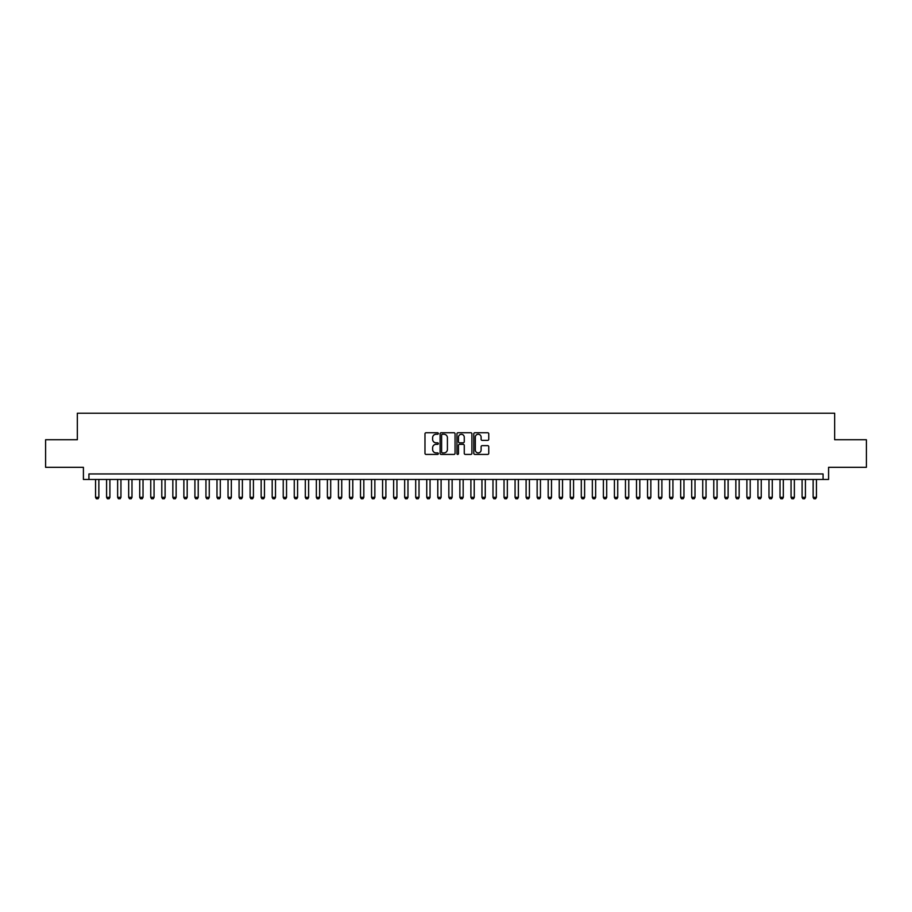 <?xml version="1.0" encoding="UTF-8"?>
<svg xmlns="http://www.w3.org/2000/svg" width="912" height="912" viewBox="0 0 912 912"><rect width="100%" height="100%" fill="white"/><g stroke="black" fill="none" stroke-linecap="round" stroke-linejoin="round"><path stroke-width="1.37" d="M438.341 433.508A0.764 0.764 0 0 0 437.578 432.744L426.064 432.744A1.083 1.083 0 0 0 424.981 433.827L424.981 453.332A1.083 1.083 0 0 0 426.064 454.415L437.578 454.415A0.764 0.764 0 0 0 438.341 453.663A0.764 0.764 0 0 0 437.578 452.899L436.084 452.899A3.466 3.466 0 0 1 432.619 449.434L432.619 447.803A3.466 3.466 0 0 1 436.084 444.338L437.578 444.338A0.764 0.764 0 0 0 438.341 443.585A0.764 0.764 0 0 0 437.578 442.822L436.084 442.822A3.466 3.466 0 0 1 432.619 439.356L432.619 437.726A3.466 3.466 0 0 1 436.084 434.26L437.578 434.26A0.764 0.764 0 0 0 438.341 433.508M487.669 440.382A1.083 1.083 0 0 0 488.752 439.299L488.752 433.827A1.083 1.083 0 0 0 487.669 432.744L474.878 432.744A1.083 1.083 0 0 0 473.795 433.827L473.795 453.332A1.083 1.083 0 0 0 474.878 454.415L487.669 454.415A1.083 1.083 0 0 0 488.752 453.332L488.752 446.72A1.083 1.083 0 0 0 487.669 445.637L482.197 445.637A1.083 1.083 0 0 0 481.114 446.72L481.114 450.004A2.896 2.896 0 0 1 478.219 452.899A2.896 2.896 0 0 1 475.312 450.004L475.312 437.156A2.896 2.896 0 0 1 478.219 434.26A2.896 2.896 0 0 1 481.114 437.156L481.114 439.299A1.083 1.083 0 0 0 482.197 440.382L487.669 440.382M823.069 479.461L828.586 479.461L828.586 467.32L866.4 467.32L866.4 439.721L834.662 439.721L834.662 413.216L77.338 413.216L77.338 439.721L45.6 439.721L45.6 467.32L83.414 467.32L83.414 479.461L823.069 479.461L823.069 473.944L88.931 473.944L88.931 479.461M455.054 433.827A1.083 1.083 0 0 0 453.971 432.744L441.18 432.744A1.083 1.083 0 0 0 440.097 433.827L440.097 453.332A1.083 1.083 0 0 0 441.18 454.415L453.971 454.415A1.083 1.083 0 0 0 455.054 453.332L455.054 433.827M458.029 432.744L470.82 432.744A1.083 1.083 0 0 1 471.903 433.827L471.903 453.332A1.083 1.083 0 0 1 470.82 454.415L465.348 454.415A1.083 1.083 0 0 1 464.265 453.332L464.265 445.421A1.083 1.083 0 0 0 463.182 444.338L459.545 444.338A1.083 1.083 0 0 0 458.462 445.421L458.462 453.663A0.764 0.764 0 0 1 457.71 454.415A0.764 0.764 0 0 1 456.946 453.663L456.946 433.827A1.083 1.083 0 0 1 458.029 432.744M442.377 434.26A0.764 0.764 0 0 0 441.613 435.024L441.613 452.135A0.764 0.764 0 0 0 442.377 452.899L443.95 452.899A3.466 3.466 0 0 0 447.416 449.434L447.416 437.726A3.466 3.466 0 0 0 443.95 434.26L442.377 434.26M464.265 437.213A2.896 2.896 0 0 0 461.369 434.317A2.896 2.896 0 0 0 458.462 437.213L458.462 441.739A1.083 1.083 0 0 0 459.545 442.822L463.182 442.822A1.083 1.083 0 0 0 464.265 441.739L464.265 437.213M95.555 479.461L95.555 497.348L98.861 497.348L98.861 479.461M98.861 497.348L98.04 498.784L96.387 498.784L95.555 497.348M106.59 479.461L106.59 497.348L109.907 497.348L109.907 479.461M109.907 497.348L109.075 498.784L107.422 498.784L106.59 497.348M117.637 479.461L117.637 497.348L120.943 497.348L120.943 479.461M120.943 497.348L120.122 498.784L118.457 498.784L117.637 497.348M128.672 479.461L128.672 497.348L131.989 497.348L131.989 479.461M131.989 497.348L131.157 498.784L129.504 498.784L128.672 497.348M139.718 479.461L139.718 497.348L143.024 497.348L143.024 479.461M143.024 497.348L142.192 498.784L140.539 498.784L139.718 497.348M150.754 479.461L150.754 497.348L154.06 497.348L154.06 479.461M154.06 497.348L153.239 498.784L151.586 498.784L150.754 497.348M161.789 479.461L161.789 497.348L165.106 497.348L165.106 479.461M165.106 497.348L164.274 498.784L162.621 498.784L161.789 497.348M172.835 479.461L172.835 497.348L176.141 497.348L176.141 479.461M176.141 497.348L175.321 498.784L173.656 498.784L172.835 497.348M183.871 479.461L183.871 497.348L187.188 497.348L187.188 479.461M187.188 497.348L186.356 498.784L184.703 498.784L183.871 497.348M194.917 479.461L194.917 497.348L198.223 497.348L198.223 479.461M198.223 497.348L197.391 498.784L195.738 498.784L194.917 497.348M205.952 479.461L205.952 497.348L209.258 497.348L209.258 479.461M209.258 497.348L208.438 498.784L206.785 498.784L205.952 497.348M216.988 479.461L216.988 497.348L220.305 497.348L220.305 479.461M220.305 497.348L219.473 498.784L217.82 498.784L216.988 497.348M228.034 479.461L228.034 497.348L231.34 497.348L231.34 479.461M231.34 497.348L230.519 498.784L228.855 498.784L228.034 497.348M239.069 479.461L239.069 497.348L242.387 497.348L242.387 479.461M242.387 497.348L241.555 498.784L239.902 498.784L239.069 497.348M250.105 479.461L250.105 497.348L253.422 497.348L253.422 479.461M253.422 497.348L252.59 498.784L250.937 498.784L250.105 497.348M261.151 479.461L261.151 497.348L264.457 497.348L264.457 479.461M264.457 497.348L263.636 498.784L261.972 498.784L261.151 497.348M272.186 479.461L272.186 497.348L275.504 497.348L275.504 479.461M275.504 497.348L274.672 498.784L273.019 498.784L272.186 497.348M283.233 479.461L283.233 497.348L286.539 497.348L286.539 479.461M286.539 497.348L285.718 498.784L284.054 498.784L283.233 497.348M294.268 479.461L294.268 497.348L297.586 497.348L297.586 479.461M297.586 497.348L296.753 498.784L295.1 498.784L294.268 497.348M305.303 479.461L305.303 497.348L308.621 497.348L308.621 479.461M308.621 497.348L307.789 498.784L306.136 498.784L305.303 497.348M316.35 479.461L316.35 497.348L319.656 497.348L319.656 479.461M319.656 497.348L318.835 498.784L317.171 498.784L316.35 497.348M327.385 479.461L327.385 497.348L330.703 497.348L330.703 479.461M330.703 497.348L329.87 498.784L328.217 498.784L327.385 497.348M338.432 479.461L338.432 497.348L341.738 497.348L341.738 479.461M341.738 497.348L340.917 498.784L339.253 498.784L338.432 497.348M349.467 479.461L349.467 497.348L352.784 497.348L352.784 479.461M352.784 497.348L351.952 498.784L350.299 498.784L349.467 497.348M360.502 479.461L360.502 497.348L363.82 497.348L363.82 479.461M363.82 497.348L362.987 498.784L361.334 498.784L360.502 497.348M371.549 479.461L371.549 497.348L374.855 497.348L374.855 479.461M374.855 497.348L374.034 498.784L372.37 498.784L371.549 497.348M382.584 479.461L382.584 497.348L385.901 497.348L385.901 479.461M385.901 497.348L385.069 498.784L383.416 498.784L382.584 497.348M393.631 479.461L393.631 497.348L396.937 497.348L396.937 479.461M396.937 497.348L396.104 498.784L394.451 498.784L393.631 497.348M404.666 479.461L404.666 497.348L407.972 497.348L407.972 479.461M407.972 497.348L407.151 498.784L405.498 498.784L404.666 497.348M415.701 479.461L415.701 497.348L419.018 497.348L419.018 479.461M419.018 497.348L418.186 498.784L416.533 498.784L415.701 497.348M426.748 479.461L426.748 497.348L430.054 497.348L430.054 479.461M430.054 497.348L429.233 498.784L427.568 498.784L426.748 497.348M437.783 479.461L437.783 497.348L441.1 497.348L441.1 479.461M441.1 497.348L440.268 498.784L438.615 498.784L437.783 497.348M448.829 479.461L448.829 497.348L452.135 497.348L452.135 479.461M452.135 497.348L451.303 498.784L449.65 498.784L448.829 497.348M459.865 479.461L459.865 497.348L463.171 497.348L463.171 479.461M463.171 497.348L462.35 498.784L460.697 498.784L459.865 497.348M470.9 479.461L470.9 497.348L474.217 497.348L474.217 479.461M474.217 497.348L473.385 498.784L471.732 498.784L470.9 497.348M481.946 479.461L481.946 497.348L485.252 497.348L485.252 479.461M485.252 497.348L484.432 498.784L482.767 498.784L481.946 497.348M492.982 479.461L492.982 497.348L496.299 497.348L496.299 479.461M496.299 497.348L495.467 498.784L493.814 498.784L492.982 497.348M504.028 479.461L504.028 497.348L507.334 497.348L507.334 479.461M507.334 497.348L506.502 498.784L504.849 498.784L504.028 497.348M515.063 479.461L515.063 497.348L518.369 497.348L518.369 479.461M518.369 497.348L517.549 498.784L515.896 498.784L515.063 497.348M526.099 479.461L526.099 497.348L529.416 497.348L529.416 479.461M529.416 497.348L528.584 498.784L526.931 498.784L526.099 497.348M537.145 479.461L537.145 497.348L540.451 497.348L540.451 479.461M540.451 497.348L539.63 498.784L537.966 498.784L537.145 497.348M548.18 479.461L548.18 497.348L551.498 497.348L551.498 479.461M551.498 497.348L550.666 498.784L549.013 498.784L548.18 497.348M559.216 479.461L559.216 497.348L562.533 497.348L562.533 479.461M562.533 497.348L561.701 498.784L560.048 498.784L559.216 497.348M570.262 479.461L570.262 497.348L573.568 497.348L573.568 479.461M573.568 497.348L572.747 498.784L571.083 498.784L570.262 497.348M581.297 479.461L581.297 497.348L584.615 497.348L584.615 479.461M584.615 497.348L583.783 498.784L582.13 498.784L581.297 497.348M592.344 479.461L592.344 497.348L595.65 497.348L595.65 479.461M595.65 497.348L594.829 498.784L593.165 498.784L592.344 497.348M603.379 479.461L603.379 497.348L606.697 497.348L606.697 479.461M606.697 497.348L605.864 498.784L604.211 498.784L603.379 497.348M614.414 479.461L614.414 497.348L617.732 497.348L617.732 479.461M617.732 497.348L616.9 498.784L615.247 498.784L614.414 497.348M625.461 479.461L625.461 497.348L628.767 497.348L628.767 479.461M628.767 497.348L627.946 498.784L626.282 498.784L625.461 497.348M636.496 479.461L636.496 497.348L639.814 497.348L639.814 479.461M639.814 497.348L638.981 498.784L637.328 498.784L636.496 497.348M647.543 479.461L647.543 497.348L650.849 497.348L650.849 479.461M650.849 497.348L650.028 498.784L648.364 498.784L647.543 497.348M658.578 479.461L658.578 497.348L661.895 497.348L661.895 479.461M661.895 497.348L661.063 498.784L659.41 498.784L658.578 497.348M669.613 479.461L669.613 497.348L672.931 497.348L672.931 479.461M672.931 497.348L672.098 498.784L670.445 498.784L669.613 497.348M680.66 479.461L680.66 497.348L683.966 497.348L683.966 479.461M683.966 497.348L683.145 498.784L681.481 498.784L680.66 497.348M691.695 479.461L691.695 497.348L695.012 497.348L695.012 479.461M695.012 497.348L694.18 498.784L692.527 498.784L691.695 497.348M702.742 479.461L702.742 497.348L706.048 497.348L706.048 479.461M706.048 497.348L705.215 498.784L703.562 498.784L702.742 497.348M713.777 479.461L713.777 497.348L717.083 497.348L717.083 479.461M717.083 497.348L716.262 498.784L714.609 498.784L713.777 497.348M724.812 479.461L724.812 497.348L728.129 497.348L728.129 479.461M728.129 497.348L727.297 498.784L725.644 498.784L724.812 497.348M735.859 479.461L735.859 497.348L739.165 497.348L739.165 479.461M739.165 497.348L738.344 498.784L736.679 498.784L735.859 497.348M746.894 479.461L746.894 497.348L750.211 497.348L750.211 479.461M750.211 497.348L749.379 498.784L747.726 498.784L746.894 497.348M757.94 479.461L757.94 497.348L761.246 497.348L761.246 479.461M761.246 497.348L760.414 498.784L758.761 498.784L757.94 497.348M768.976 479.461L768.976 497.348L772.282 497.348L772.282 479.461M772.282 497.348L771.461 498.784L769.808 498.784L768.976 497.348M780.011 479.461L780.011 497.348L783.328 497.348L783.328 479.461M783.328 497.348L782.496 498.784L780.843 498.784L780.011 497.348M791.057 479.461L791.057 497.348L794.363 497.348L794.363 479.461M794.363 497.348L793.543 498.784L791.878 498.784L791.057 497.348M802.093 479.461L802.093 497.348L805.41 497.348L805.41 479.461M805.41 497.348L804.578 498.784L802.925 498.784L802.093 497.348M813.139 479.461L813.139 497.348L816.445 497.348L816.445 479.461M816.445 497.348L815.613 498.784L813.96 498.784L813.139 497.348"/></g></svg>
